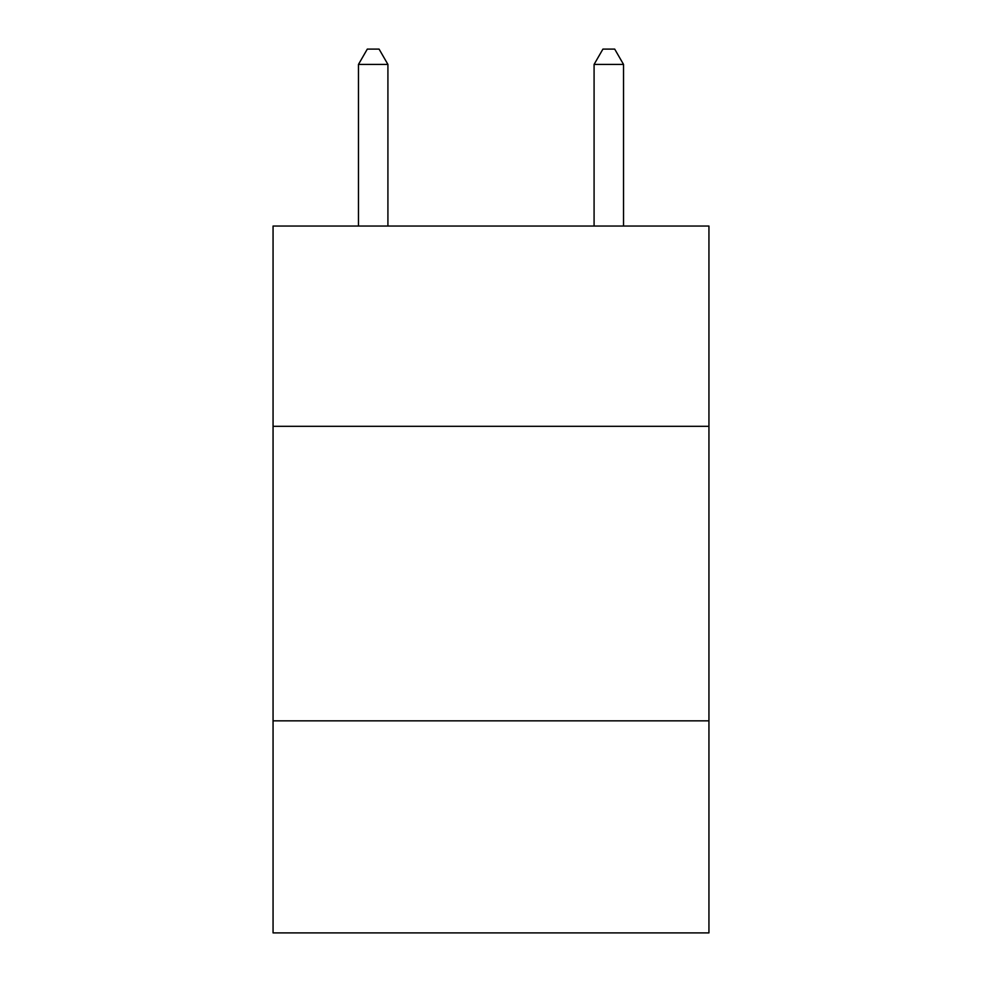 <?xml version="1.0" encoding="UTF-8"?>
<svg xmlns="http://www.w3.org/2000/svg" width="982" height="982" viewBox="0 0 982 982"><rect width="100%" height="100%" fill="white"/><g stroke="black" fill="none" stroke-linecap="round" stroke-linejoin="round"><path stroke-width="1.47" d="M708.943 426.323L708.943 226.044L273.057 226.044L273.057 426.323L708.943 426.323L708.943 932.9L273.057 932.9L273.057 426.323M708.943 720.849L273.057 720.849M387.915 226.044L387.915 64.419L358.467 64.419L358.467 226.044M358.467 64.419L367.305 49.1L379.077 49.1L387.915 64.419M623.533 226.044L623.533 64.419L594.085 64.419L594.085 226.044M594.085 64.419L602.923 49.1L614.695 49.1L623.533 64.419"/></g></svg>
